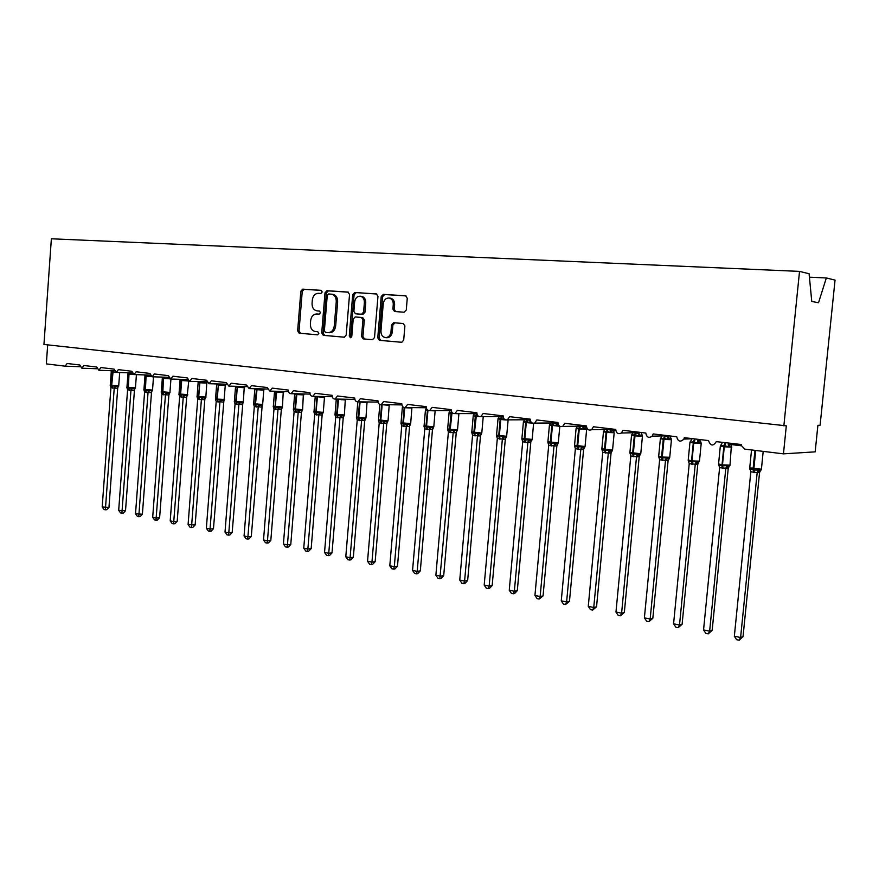 <?xml version="1.0" encoding="UTF-8"?>
<svg xmlns="http://www.w3.org/2000/svg" width="879" height="879" viewBox="0 0 879 879"><rect width="100%" height="100%" fill="white"/><g stroke="black" fill="none" stroke-linecap="round" stroke-linejoin="round"><path stroke-width="1.32" d="M322.208 291.971L321.187 290.345L302.728 289.147L300.838 291.235L297.64 330.856L299.168 333.196L317.539 334.833L318.835 333.383L317.737 331.713L315.341 331.515C312.012 330.79 310.364 328.263 310.375 323.944L310.65 320.626C311.331 316.363 313.374 314.144 316.77 313.968L319.176 314.155L320.516 312.693L319.429 311.045L316.989 310.858C313.671 310.155 312.034 307.65 312.056 303.343L312.32 300.025C313.001 295.74 315.045 293.498 318.462 293.289L320.857 293.454L322.208 291.971M404.153 312.221L406.263 310.023L407.263 298.267L405.691 295.827L383.288 294.366L381.222 296.542L377.75 337.866L379.409 340.327L401.714 342.305L403.692 340.14L404.9 325.966L403.197 323.494L393.605 322.736L391.551 324.889L390.957 331.877C390.375 335.448 388.617 337.371 385.672 337.624C382.53 337.129 380.959 334.932 380.948 331.042L383.244 303.793C383.914 299.915 385.859 297.981 389.067 298.003C391.913 298.728 393.309 300.893 393.276 304.497L392.891 309.067L394.528 311.507L404.153 312.221M783.848 425.875L799.527 271.391L51.367 238.78L43.95 344.458L786.309 425.832L783.464 453.85L744.854 449.136L741.283 445.51L741.272 444.521L716.297 441.632C713.133 446.444 710.54 446.092 708.54 440.588L684.28 437.676L683.895 439.071C680.368 442.401 677.984 441.632 676.731 436.764L653.152 433.929L652.218 436.182C648.724 438.39 646.592 437.346 645.801 433.05L622.87 430.292L621.453 433.017C618.157 434.49 616.245 433.292 615.729 429.435L593.413 426.754L591.633 429.721C588.556 430.732 586.82 429.457 586.458 425.919L564.736 423.304L562.714 426.403C559.824 427.095 558.242 425.799 557.967 422.491L536.816 419.942L534.63 423.118C531.905 423.601 530.444 422.272 530.235 419.151L509.633 416.679L507.326 419.865C504.755 420.206 503.381 418.887 503.217 415.91L483.142 413.493L480.758 416.69C478.319 416.91 477.022 415.602 476.89 412.745L457.333 410.394L454.904 413.58C452.564 413.723 451.345 412.416 451.224 409.658L432.16 407.362L429.71 410.537C427.48 410.614 426.315 409.317 426.216 406.647L407.614 404.417L405.153 407.559C403.011 407.592 401.901 406.307 401.813 403.714L383.662 401.538L381.211 404.659C379.146 404.648 378.08 403.384 378.003 400.857L360.302 398.725L357.852 401.824C355.863 401.78 354.841 400.527 354.775 398.066L337.492 395.979L335.053 399.055C333.141 398.989 332.152 397.747 332.097 395.33L315.22 393.309L312.803 396.352C310.957 396.264 310.001 395.034 309.946 392.671L293.465 390.694L291.081 393.704C289.279 393.594 288.367 392.386 288.312 390.067L272.215 388.133L269.853 391.122L267.183 387.529L251.438 385.639L249.12 388.595L246.527 385.046L231.144 383.2L228.848 386.123L226.342 382.618L211.301 380.816L209.037 383.716L206.598 380.244L191.886 378.475L189.666 381.354L187.293 377.926L172.899 376.201L170.713 379.036L168.405 375.652L154.319 373.96L152.166 376.783L149.924 373.432L136.135 371.773L134.015 374.564L131.828 371.257L118.335 369.641L116.248 372.399L114.127 369.136L100.909 367.543L98.866 370.279L96.789 367.048L83.846 365.488L81.824 368.202L79.802 365.005L67.123 363.477L65.145 366.169L46.345 363.895L47.675 344.865M349.545 294.454L347.93 292.07L326.944 290.707L324.999 292.828L321.725 332.965L323.296 335.338L344.293 337.206L346.172 335.108L349.545 294.454M354.698 292.509L376.432 293.927L377.97 296.333L374.509 337.58L372.465 339.712L363.192 338.887L361.555 336.448L362.939 319.846L361.313 317.429L355.215 316.956L353.215 319.077L351.787 336.283L350.468 337.756L349.271 336.053L352.699 294.663L354.698 292.509L376.772 294.015M637.55 432.655L638.198 433.314M332.57 294.3L332.855 294.333C336.086 295.135 337.69 297.651 337.646 301.86L335.657 326.054C334.998 330.229 332.998 332.46 329.658 332.734L328.9 332.68M783.464 453.85L815.163 451.85L817.899 425.304L820.096 425.271L835.05 280.104L826.337 277.962L809.427 277.193M799.527 271.391L809.087 273.732L811.756 301.431L818.514 302.772L826.337 277.962M475.638 413.69L476.264 412.669M501.03 416.756L501.755 415.734M527.07 419.898L527.894 418.876M558.022 423.645L553.88 423.14L554.704 422.096M586.502 427.084L581.294 426.458L582.217 425.403M615.772 430.622L609.433 429.853L610.455 428.798M606.257 429.468L607.389 429.446M638.33 433.347L639.297 432.611L621.453 433.017M633.407 432.754L637.736 433.27L635.649 432.699M668.007 436.929L669.106 436.138M667.403 436.852L664.491 435.841M698.497 440.61L699.838 439.544M741.327 445.785L729.845 444.389L731.306 443.324M318.242 310.979L317.033 310.858M319.659 311.089L318.429 311.001M321.483 290.433L304.134 289.301L302.244 291.399L299.047 330.965L300.574 333.306L317.671 334.822M348.381 292.18L328.339 290.872L326.395 292.993L323.12 333.075L324.692 335.448L344.425 337.195M328.625 293.971L327.263 295.454L324.373 330.724L325.472 332.394L328.274 332.625C331.614 332.35 333.613 330.119 334.273 325.933L336.261 301.706C336.294 297.498 334.701 294.981 331.46 294.168L328.625 293.971M372.707 339.712L363.192 338.887M361.313 317.429L362.686 317.561L364.313 319.978L362.928 336.558L364.565 338.986M356.072 292.674L354.083 294.817L350.644 336.163L351.117 337.547M364.378 302.596C364.422 299.036 363.049 296.904 360.269 296.201C357.171 296.201 355.292 298.113 354.644 301.915L353.863 311.375L355.468 313.781L361.577 314.242L363.587 312.111L364.378 302.596L365.752 302.75C365.785 299.19 364.422 297.058 361.643 296.355L360.269 296.201M365.752 302.75L364.961 312.243L362.95 314.385L356.863 313.924M390.232 298.135L390.419 298.157C393.265 298.893 394.66 301.047 394.627 304.65L394.242 309.21L395.572 311.584M386.595 337.701L387.035 337.734C389.979 337.47 391.737 335.558 392.309 331.987L390.957 331.877M403.439 323.527L394.968 322.857L392.902 325.021L392.309 331.987M406.032 295.915L384.639 294.531L382.585 296.706L379.113 337.976L380.772 340.426L401.846 342.294M110.271 385.145L112.029 386.233L114.435 385.826L117.05 386.639L118.797 385.925M108.963 507.392L106.755 509.699L105.359 509.798L114.226 388.122L110.919 387.595L102.195 506.974L108.963 507.392L117.709 388.188L114.226 388.122M117.676 388.21L118.116 386.595L117.709 388.188M111.248 371.905L110.282 385.046L111.688 385.365L113.116 371.279L111.161 371.674L111.435 371.125M114.226 388.035L114.435 385.826M110.919 387.595L110.172 385.277M105.359 509.798L104.052 509.534L102.195 506.974M126.939 387.309L128.73 388.408L131.191 388.013L133.795 388.826L135.531 388.1M125.51 510.765L123.28 513.094L121.895 513.204L130.96 390.32L127.587 389.793L118.687 510.347L125.51 510.765L134.432 390.386L130.982 390.331L132.3 388.683M134.399 390.397L134.839 388.793L134.432 390.386M132.586 373.894L127.851 373.707L128.147 373.125M132.202 374.234L132.246 373.388M130.96 390.232L131.191 388.013M127.587 389.793L126.829 387.441M121.895 513.204L120.555 512.929L118.687 510.347M143.947 389.518L145.782 390.639L148.276 390.232L151.759 391.023L152.594 390.32M142.398 514.215L140.146 516.566L138.761 516.676L148.035 392.484L144.595 392.023L135.52 513.786L142.398 514.215L151.485 392.627L148.024 392.572M151.77 391.012L151.485 392.627L151.99 390.968M150.452 375.772L149.309 376.322L146.507 375.333L144.87 375.783L145.189 375.168M149.309 376.322L149.364 375.069M148.035 392.484L148.276 390.232M144.595 392.023L143.837 389.65M138.761 516.676L137.399 516.391L135.52 513.786M155.968 520.214L156.165 518.006L159.615 517.72L157.352 520.104L155.968 520.214L154.583 519.928L152.693 517.302L156.165 518.006L165.461 394.77L161.945 394.308L161.176 391.913L162.758 392.858L165.713 392.506L168.318 393.331L170.021 392.583M159.615 517.72L168.9 394.924L165.45 394.858M152.693 517.302L161.945 394.308M162.329 378.135L161.307 391.66L169.922 392.452L168.9 394.924L169.416 393.232M167.406 377.256L167.988 377.893L166.768 378.453L164.34 377.498L162.23 377.904L162.582 377.245M166.768 378.453L166.823 377.245M165.461 394.77L165.713 392.506M173.537 523.829L173.756 521.61L177.195 521.313L174.91 523.708L173.537 523.829L172.119 523.543L170.207 520.884L173.756 521.61L183.239 397.198L179.657 396.638L178.887 394.221L180.503 395.176L183.513 394.825L186.117 395.66L187.798 394.902M177.195 521.313L186.667 397.253L183.239 397.198M170.207 520.884L179.657 396.638M186.634 397.264L187.073 395.66L186.667 397.253M187.315 380.025L184.59 380.629L181.689 379.607L179.964 380.058L180.327 379.376M184.59 380.629L184.634 379.464M183.239 397.11L183.513 394.825M207.059 382.969L205.51 382.233L202.785 382.848L200.269 381.871L199.379 382.706L198.16 382.409L198.434 381.849M196.995 396.748L204.291 398.033L205.95 397.253M195.149 524.972L192.831 527.389L191.468 527.521L201.401 399.505L197.731 399.022L188.095 524.543L195.149 524.972L204.807 399.637L201.423 399.604L202.807 397.879M204.774 399.648L205.203 398.055L204.807 399.637M200.533 381.662L198.061 382.266M202.785 382.848L202.818 381.728M201.401 399.505L201.687 397.187M197.731 399.022L196.962 396.572M191.468 527.521L190.018 527.224L188.095 524.543M225.617 385.222L224.09 384.486L221.365 385.112L218.816 384.123L217.904 384.969L216.641 384.661L216.915 384.101M215.465 399.187L222.848 400.45L224.486 399.659L223.299 402.088L216.201 401.45L206.356 528.279L210.059 529.026L219.926 402.033M213.465 528.708L211.136 531.158L209.773 531.29L210.059 529.026L213.465 528.708L223.914 400.341M218.992 383.98L216.542 384.519M221.365 385.112L221.398 384.046M219.937 401.945L220.244 399.604M216.201 401.45L215.421 398.978M209.773 531.29L208.29 530.982L206.356 528.279M244.571 387.529L243.076 386.793L240.352 387.43L237.748 386.43L236.836 387.276L235.517 386.958L235.781 386.408M234.319 401.681L241.802 402.923L243.417 402.121L242.219 404.571L235.056 403.933L225.013 532.092L228.793 532.861L238.868 404.527M232.177 532.52L229.826 534.992L228.463 535.135L228.793 532.861L232.177 532.52L242.857 402.813M240.352 387.43L240.363 386.419M238.879 404.428L239.198 402.077M235.056 403.933L234.264 401.428M228.463 535.135L226.958 534.828L225.013 532.092M263.931 389.891L262.458 389.144L259.734 389.793L258.052 388.925M263.799 390.045L263.239 388.936M253.591 404.219L261.162 405.45L262.755 404.637L261.546 407.109L254.317 406.461L244.065 535.981L247.922 536.772L258.217 407.065M251.295 536.41L248.911 538.915L247.57 539.069L247.922 536.772L251.295 536.41L262.206 405.329M259.734 389.793L259.744 388.848M258.217 406.977L258.558 404.593M254.317 406.461L253.526 403.944M247.57 539.069L246.021 538.75L244.065 535.981M283.719 392.298L283.28 391.649L279.555 392.21L278.214 391.419M280.95 408.032L282.522 407.208L281.291 409.702L273.995 409.054L263.524 539.959L267.469 540.772L277.984 409.669L279.478 407.889L280.95 408.032M270.82 540.398L268.414 542.925L267.073 543.079L267.469 540.772L270.82 540.398L281.313 409.691M273.281 406.823L275.061 407.537L275.929 392.056L274.709 391.232M275.731 409.592L275.061 407.537L278.346 407.175L279.478 407.889M277.995 409.581L278.346 407.175M273.995 409.054L273.204 406.505M267.073 543.079L265.502 542.761L263.524 539.959M303.936 394.759L302.53 394.012L299.805 394.682M293.399 409.471L302.189 410.548L301.475 412.35L294.113 411.702L283.412 544.035L287.444 544.859L298.19 412.328M290.773 544.464L288.345 547.024L287.015 547.188L287.444 544.859L290.773 544.464L301.585 410.658L302.618 409.581M298.201 412.24L298.574 409.801M294.113 411.702L293.311 409.12M287.015 547.188L285.411 546.848L283.412 544.035M324.604 397.275L324.153 396.605L324.461 397.572L323.692 397.583L315.308 396.396M321.846 413.372L322.846 413.24L322.099 415.064L314.671 414.503L303.749 548.188L307.87 549.034L318.846 415.053L320.385 413.229L321.846 413.372M311.166 548.628L308.716 551.21L307.397 551.375L307.87 549.034L311.166 548.628L322.132 415.053M313.979 412.185L315.847 412.855L316.945 396.418M316.495 414.954L315.847 412.855L319.253 412.504L320.385 413.229M321.659 396.506L320.505 397.198M318.857 414.954L319.253 412.504M314.682 414.405L313.88 411.801M307.397 551.375L305.749 551.034L303.749 548.188M335.009 414.954L343.964 415.987L343.195 417.833L335.712 417.173L324.538 552.441L328.746 553.298L339.964 417.833M332.02 552.869L329.548 555.495L328.241 555.671L328.746 553.298L332.02 552.869L343.228 417.822M342.766 399.176L341.678 399.791M339.975 417.734L340.404 415.251M335.712 417.173L334.899 414.536M328.241 555.671L326.559 555.319L324.538 552.441M356.522 417.789L365.576 418.811L364.774 420.667L357.226 419.997L345.788 556.781L350.106 557.671L361.577 420.667M353.347 557.22L350.842 559.868L349.545 560.055L350.106 557.671L353.347 557.22L364.851 418.942L365.972 417.811M364.027 401.912L363.335 402.428M361.588 420.58L362.027 418.063M357.226 419.997L356.402 417.338M349.545 560.055L347.831 559.692L345.788 556.781M378.53 420.689L387.672 421.689L386.848 423.568L379.223 422.898L367.543 561.231L371.949 562.131L383.683 423.579M375.157 561.67L372.63 564.351L371.345 564.538L371.949 562.131L375.157 561.67L386.914 421.832L388.068 420.678M383.694 423.48L384.156 420.953M379.223 422.898L378.399 420.195M371.345 564.538L369.587 564.175L367.543 561.231M401.055 423.656L410.295 424.634L409.427 426.535L401.747 425.854L389.793 565.779L394.297 566.702L406.307 426.557M397.473 566.219L394.924 568.933L393.66 569.131L394.297 566.702L397.473 566.219L409.713 425.194M406.318 426.458L406.812 423.898M401.747 425.854L400.912 423.129M393.66 569.131L391.858 568.757L389.793 565.779M424.117 426.689L433.446 427.655L432.556 429.578L424.788 428.886L412.559 570.438L417.184 571.383L429.457 429.611M420.316 570.878L417.745 573.624L416.481 573.822L417.184 571.383L420.316 570.878L432.622 427.82L433.819 426.623M426.996 409.449L425.348 409.988L426.183 408.603M429.468 429.501L429.996 426.919M424.788 428.886L423.953 426.128M416.481 573.822L414.646 573.449L412.559 570.438M447.719 429.787L447.554 429.205L449.905 430.369L453.729 430.007L457.157 430.743M443.697 575.646L441.093 578.426L439.863 578.635L453.179 432.622L448.389 431.996L435.874 575.207L440.599 576.174L443.697 575.646L456.245 432.677L453.201 432.743L454.85 430.787M456.673 431.468L456.245 432.677M449.037 413.119L447.664 428.809L450.213 429.435L452.026 412.493L448.982 412.877L449.861 411.394M453.179 432.622L453.729 430.007M448.389 431.996L447.554 429.205M439.863 578.635L437.973 578.25L435.874 575.207M471.891 432.962L471.715 432.347L474.133 433.545L478.044 433.171L481.439 433.907M467.65 580.525L465.013 583.337L463.793 583.557L464.595 581.074L477.473 435.819L472.561 435.171L459.75 580.085L464.595 581.074L467.65 580.525L480.494 435.863L477.484 435.94L479.165 433.962M473.221 416.075L471.814 431.941L481.78 433.072L480.549 434.083L480.494 435.863L481.318 433.973M475.275 435.874L474.473 432.589L476.341 415.437L473.177 415.822L473.616 415.02M474.122 414.251L473.177 415.822M477.473 435.819L478.044 433.171M472.561 435.171L471.715 432.347M463.793 583.557L461.86 583.162L459.75 580.085M496.657 436.215L496.47 435.577L498.964 436.786L502.964 436.423L506.315 437.16M492.174 585.524L489.515 588.37L488.306 588.6L489.163 586.095L502.359 439.093L497.327 438.434L484.197 585.084L489.163 586.095L492.174 585.524L505.326 439.126L502.37 439.214L504.074 437.204M497.997 419.096L496.558 435.149L506.645 436.303L505.403 437.335L505.326 439.126L506.161 437.237M504.634 419.393L500.612 418.382L497.964 418.843L498.426 418.008M498.964 417.173L497.964 418.843M502.359 439.093L502.964 436.423M497.327 438.434L496.47 435.577M488.306 588.6L486.329 588.194L484.197 585.084M522.038 439.544L521.84 438.885L524.411 440.115L528.488 439.742L531.806 440.478M517.302 590.655L514.622 593.534L513.435 593.775L514.347 591.248L527.861 442.456L522.697 441.774L509.26 590.205L514.347 591.248L517.302 590.655L530.784 442.467L527.839 442.555M530.751 442.478L530.894 441.489L530.784 442.467M531.081 422.085L530.037 422.755L526.719 421.557L523.379 421.942L523.862 421.063M530.037 422.755L529.894 420.591M524.433 420.151L523.379 421.942M527.861 442.456L528.488 439.742M522.697 441.774L521.84 438.885M513.435 593.775L511.402 593.358L509.26 590.205M548.056 442.95L547.848 442.269L550.507 443.521L554.671 443.159L557.934 443.884M543.057 595.907L539.179 599.071L540.145 596.522L554.001 445.895L548.716 445.192L534.937 595.457L540.145 596.522L543.057 595.907L556.868 445.895L553.99 445.994M556.846 445.906L557.715 444.005L556.868 445.895M556.22 423.425L557.495 425.227L556.253 425.952L552.869 424.744L549.419 425.117L549.935 424.194M556.253 425.952L556.099 423.766M550.551 423.206L549.419 425.117M554.001 445.895L554.671 443.159M548.716 445.192L547.848 442.269M539.179 599.071L537.102 598.643L534.937 595.457M586.414 428.403L585.919 427.183L586.491 428.469L583.129 429.238L579.679 427.996L579.261 429.095L576.108 428.414L576.668 427.414M574.734 446.466L574.514 445.741L577.25 447.015L581.513 446.653L582.612 447.466L584.733 447.378M569.471 601.291L565.571 604.51L566.614 601.939L580.81 449.422L575.382 448.708L561.263 600.84L566.614 601.939L569.471 601.291L583.623 449.411L580.799 449.521M583.601 449.422L584.48 447.521L583.623 449.411M576.086 428.611L574.547 445.268L585.062 446.521L583.755 447.587L583.821 448.609M580.481 426.359L579.679 427.996L576.13 428.381L577.316 426.326M583.129 429.238L582.953 427.007M580.81 449.422L581.513 446.653M575.382 448.708L574.514 445.741M565.571 604.51L563.439 604.071L561.263 600.84M613.905 431.71L613.366 430.358L614.025 431.809L610.707 432.6L607.18 431.347L606.103 432.369L603.477 431.743L603.862 431.051M602.104 450.07L601.873 449.301L604.697 450.597L609.048 450.235L610.136 451.059L612.213 450.96M596.544 606.807L592.644 610.081L593.754 607.488L608.312 453.037L602.752 452.3L588.271 606.367L593.754 607.488L596.544 606.807L611.059 453.015L608.301 453.146M611.894 451.147L611.059 453.015M603.455 431.952L601.873 448.806L612.553 450.103L610.938 452.366L611.927 451.114M607.971 429.677L607.18 431.347L603.521 431.721L604.093 430.699M610.707 432.6L610.509 430.347M604.785 429.523L603.521 431.721M608.312 453.037L609.048 450.235M602.752 452.3L601.873 449.301M592.644 610.081L590.457 609.63L588.271 606.367M641.428 433.721L642.263 435.237L639 436.05L635.407 434.775L634.308 435.819L631.551 435.16L632.034 434.391M630.188 453.773L629.935 452.96L632.858 454.278L637.297 453.916L638.396 454.74L640.417 454.641M624.332 612.476L620.42 615.794L621.596 613.179L636.528 456.75L630.825 455.992L615.97 612.026L621.596 613.179L624.332 612.476L639.209 456.706L636.517 456.86M640.033 454.861L639.209 456.706M631.529 435.38L629.913 452.443L640.758 453.784L638.978 456.212L640.088 454.817M636.187 433.083L635.407 434.775L631.627 435.149L632.243 434.083M639 436.05L638.791 433.765M632.957 432.787L631.627 435.149M636.528 456.75L637.297 453.916M630.825 455.992L629.935 452.96M620.42 615.794L618.179 615.333L615.97 612.026M670.391 437.215L671.259 438.764L668.051 439.588L664.381 438.302L663.975 439.434L660.371 438.676L660.931 437.83M659.019 457.574L658.745 456.706L661.755 458.058L666.304 457.695L667.392 458.53L669.358 458.409L668.084 460.53L659.635 459.783L644.395 617.838L650.174 619.014L665.48 460.673M652.833 618.289L648.933 621.662L650.174 619.014L652.833 618.289L668.106 460.508M665.15 436.577L664.381 438.302L660.481 438.665L661.129 437.544M668.051 439.588L667.82 437.27M661.865 436.182L660.481 438.665M669.029 458.497L668.183 460.091M665.491 460.563L666.304 457.695M659.635 459.783L658.745 456.706M648.933 621.662L646.625 621.178L644.395 617.838M700.124 440.808L701.035 442.368L697.882 443.225L694.124 441.917L693.729 443.071L689.96 442.269L690.608 441.379M698.464 462.519L697.761 464.42L689.224 463.683L673.578 623.804L679.511 625.013L695.223 464.584L697.168 462.409L698.464 462.519M682.104 624.255L678.192 627.683L679.511 625.013L682.104 624.255L697.783 464.409M688.62 461.486L688.323 460.563L691.432 461.936L693.399 441.829L690.114 442.28L690.323 441.379M691.828 464.398L691.432 461.936L696.091 461.574L697.168 462.409M697.882 443.225L697.629 440.873M691.509 439.764L690.114 442.28M698.651 462.453L697.816 464.134M695.234 464.475L696.091 461.574M689.224 463.683L688.323 460.563M678.192 627.683L675.819 627.188L673.578 623.804M731.614 446.082L728.526 446.971L724.681 445.631L724.285 446.807L720.34 445.972L721.077 445.016M729.021 466.507L728.23 468.43L719.604 467.683L703.552 629.935L709.639 631.177L725.779 468.606L727.757 466.408L729.021 466.507M712.155 630.375L708.243 633.869L709.639 631.177L712.155 630.375L728.23 468.43M729.098 466.496L728.251 468.408M719.022 465.507L718.703 464.519L721.923 465.914L723.944 445.543L720.538 445.994L720.714 445.071M722.285 468.419L721.923 465.914L726.68 465.551L727.757 466.408M728.526 446.971L728.251 444.576M721.956 443.445L720.549 445.961M725.79 468.496L726.68 465.551M719.604 467.683L718.703 464.519M708.243 633.869L705.815 633.363L703.552 629.935M753.171 468.089L749.732 467.98L749.908 469.298L749.93 468.584L753.248 470.012L761.027 470.133M743.03 636.671L739.118 640.22L740.601 637.506L757.182 472.616L750.831 471.781L734.339 636.231L740.601 637.506L743.03 636.671L759.566 472.528L757.171 472.737M760.291 470.781L759.566 472.528L760.544 470.584M757.193 472.759L758.127 469.65M750.831 471.781L749.93 468.584M739.118 640.22L736.613 639.703L734.339 636.231M80.044 366.73L65.167 366.169L80.044 366.73M300.574 333.306L299.168 333.196M299.047 330.965L297.64 330.856M302.244 291.399L300.838 291.235M304.134 289.301L302.728 289.147M324.692 335.448L323.296 335.338M323.12 333.075L321.725 332.965M326.395 292.993L324.999 292.828M328.339 290.872L326.944 290.707M329.416 332.723L328.032 332.614M335.657 326.054L334.273 325.933M337.646 301.86L336.261 301.706M362.928 336.558L361.555 336.448M364.313 319.978L362.939 319.846M350.644 336.163L349.271 336.053M354.083 294.817L352.699 294.663M362.95 314.385L361.577 314.242M364.961 312.243L363.587 312.111M394.242 309.21L392.891 309.067M394.627 304.65L393.276 304.497M392.902 325.021L391.551 324.889M380.772 340.426L379.409 340.327M379.113 337.976L377.75 337.866M382.585 296.706L381.222 296.542M384.639 294.531L383.288 294.366M119.797 372.52L112.259 372.07L111.248 371.817L111.556 371.235M112.754 388.122L111.688 385.365L118.72 385.694M112.358 388.068L111.292 385.321L112.259 372.07L113.204 370.784M114.248 388.133L115.556 386.496M127.927 373.938L126.95 387.199L135.443 387.859M129.048 390.265L127.993 387.496L128.982 374.102L127.938 373.85L128.235 373.267M129.455 390.32L128.4 387.54L128.982 374.102L129.894 372.872M133.575 374.52L129.389 374.157L130.323 372.883M144.958 376.014L143.958 389.408L152.517 390.078M146.09 392.506L145.046 389.716L146.046 376.19L144.958 375.926L145.255 375.355M146.496 392.561L145.453 389.76L146.046 376.19L146.903 374.992M151.452 376.651L146.463 376.245L147.342 375.003M150.386 375.652L149.913 375.091M148.057 392.583L149.397 390.913M170.933 379.047L169.933 392.342M163.472 394.803L162.428 391.979L163.461 378.322L162.329 378.047L162.615 377.476M163.89 394.858L162.857 392.034L163.461 378.322L164.263 377.157M169.779 378.827L163.879 378.366L164.714 377.179M165.483 394.869L166.834 393.188M188.502 381.014L181.228 380.486L180.063 380.2L180.338 379.64M180.052 380.299L179.019 393.957L187.71 394.649M181.206 397.143L180.184 394.286L181.228 380.486L181.975 379.376M181.645 397.198L180.613 394.341L181.667 380.541L182.447 379.398M185.81 380.058L185.26 379.475M188.743 381.156L187.205 395.55M183.261 397.209L184.634 395.506M206.928 383.112L199.819 382.761L198.742 396.704L205.862 397.011M198.16 382.508L197.094 396.308L198.302 396.649L200.049 381.651M199.324 399.527L198.302 396.649L199.764 399.582M225.485 385.376L218.355 385.024L217.267 399.11L224.387 399.418M216.641 384.771L215.553 398.703L216.816 399.055L218.497 383.969M217.816 401.956L217.267 399.11L218.267 402.022M219.959 402.044L221.365 400.308M244.439 387.683L237.297 387.331L236.176 401.571L243.318 401.879M235.517 387.068L234.407 401.154L235.715 401.516L237.33 386.342M236.715 404.45L236.176 401.571L237.165 404.505M237.846 386.353L237.286 386.375M238.89 404.538L240.319 402.78M254.8 389.419L253.668 403.648L262.645 404.527L263.788 390.166L256.174 389.639L254.811 389.309L255.053 388.771M261.689 405.439L262.656 404.384M256.009 406.988L255.031 404.032L256.558 388.771M256.481 407.054L255.492 404.087L257.086 388.782M258.239 407.087L259.69 405.307M283.587 392.463L275.929 392.056L276.226 391.265M274.501 391.825L273.347 406.197L282.412 406.955M276.204 409.658L275.237 406.658L276.753 391.276M281.291 409.702L281.972 407.911M303.804 394.924L296.124 394.517L294.784 393.781M294.641 394.286L293.465 408.812L302.596 409.735L303.376 393.957M295.882 412.24L294.926 409.218L296.355 393.814M296.377 412.306L295.421 409.284L296.882 393.825M298.212 412.339L299.706 410.537M324.483 397.44L323.263 412.262M315.22 396.792L314.023 411.482L323.252 412.416L322.197 413.361L322.099 415.064M316.989 415.02L316.055 411.965L317.473 396.429M345.623 400.022L336.316 399.077M336.272 399.363L335.042 414.207L344.37 414.998M337.558 417.734L336.635 414.646L338.008 399.099M338.074 417.8L337.151 414.712L338.536 399.11M343.195 417.833L343.282 416.119L344.359 415.174L345.337 399.22M339.997 417.844L341.524 415.987M367.246 402.659L357.808 401.824M357.797 401.989L356.544 416.998L365.268 418.008L365.961 417.975L367.037 401.945M359.115 420.569L358.203 417.459L359.555 401.846M359.632 420.645L358.731 417.525L360.104 401.857M361.599 420.689L363.159 418.811M388.705 405.23L379.827 404.527M379.816 404.681L378.541 419.843L387.408 420.887L388.046 420.854L389.232 404.747M381.156 423.48L380.266 420.327L381.618 404.659M381.695 423.546L380.805 420.404L382.167 404.67M383.705 423.601L385.288 421.7M411.383 407.999L404.186 407.713L402.527 406.845M402.351 407.427L401.044 422.766L410.68 423.612M403.725 426.447L402.857 423.271L404.208 407.559M404.274 426.524L403.406 423.337L404.758 407.603M406.329 426.579L407.933 424.656M434.611 410.823L427.897 410.614L425.579 409.68M425.425 410.24L424.085 425.755L433.248 426.842L433.808 426.82L435.149 410.57M426.82 429.49L425.974 426.282L427.469 409.955M427.381 429.567L426.535 426.348L427.952 410.273M429.479 429.622L431.117 427.688M458.388 413.723L451.037 413.438L449.18 412.592M451.048 432.688L450.213 429.435L457.519 429.699M450.466 432.611L449.641 429.359L451.037 413.438L451.762 412.108M456.223 432.688L457.069 430.798M482.747 416.701L475.308 416.404L473.341 415.569M483.23 416.69L481.802 432.853M474.693 435.797L473.88 432.512L475.308 416.404L476.583 413.811M476.341 415.437L477.044 414.317M508.128 419.865L506.678 420.008M508.117 420.019L506.667 436.094M499.503 439.071L498.723 435.742L500.184 419.437L498.096 418.646M500.107 439.148L499.327 435.83L500.788 419.514L500.184 419.437L501.448 416.811M505.897 419.964L500.788 419.514L502.052 416.888M523.39 422.184L521.917 438.434L532.158 439.401M524.939 442.423L524.181 439.06L525.675 422.546L523.455 421.799M525.554 442.5L524.796 439.137L526.29 422.623L525.675 422.546L526.928 419.887M532.498 423.14L526.29 422.623L527.543 419.964M530.718 421.546L530.026 420.261M533.619 423.326L532.136 439.632L530.861 440.665L530.916 441.489L531.619 440.577M527.872 442.566L529.597 440.544M559.868 426.326L549.452 425.051M549.408 425.359L547.903 441.807L558.286 442.796M551.001 445.851L550.276 442.456L551.803 425.744L553.045 423.041M551.638 445.939L550.913 442.544L552.441 425.821L553.682 423.118M559.813 426.304L558.264 443.027L556.978 444.082L557.121 444.994M554.012 446.016L555.77 443.961M586.37 429.348L579.261 429.095L577.69 446.027L578.382 449.455M585.711 426.985L586.634 429.611L585.084 446.279M577.734 449.378L577.031 445.939L578.613 429.018L579.832 426.282M584.381 428.502L583.085 426.667M580.821 449.543L582.612 447.466M613.949 432.721L606.763 432.457L605.159 449.598L605.829 453.07M613.212 430.303L614.168 432.973L612.575 449.85M605.159 452.982L604.488 449.51L606.103 432.369L607.312 429.6M611.949 431.853L610.641 429.996M611.037 453.026L611.213 452.333M608.312 453.157L610.136 451.059M642.241 436.171L634.99 435.896L633.341 453.267L633.979 456.783M641.384 433.71L642.417 436.434L640.78 453.52M633.298 456.695L632.649 453.179L634.308 435.819L635.506 433.006M640.253 435.292L638.912 433.413M639.187 456.728L639.33 456.157M636.539 456.871L638.396 454.74M671.292 439.72L663.975 439.434L662.272 457.036L669.732 457.289M660.349 438.885L658.69 456.168L661.568 456.948L663.26 439.357L664.447 436.5M662.173 460.497L661.568 456.948L662.272 457.036L662.876 460.585M669.293 438.819L667.853 436.347M668.084 460.53L668.359 458.64L669.71 457.552L671.413 439.972L670.172 437.193M665.502 460.684L667.392 458.53M701.222 443.39L693.729 443.071L691.982 460.904L699.464 461.156M689.938 442.5L688.224 460.003L691.982 460.904L692.553 464.497M694.882 440.17L694.124 441.917L693.399 441.829L694.157 440.082M699.124 442.445L697.739 440.522M697.761 464.42L697.212 464.31C696.3 464.332 696.586 463.738 698.08 462.53L699.442 461.431L701.189 443.609L699.761 440.764M731.811 447.125L724.285 446.807L722.494 464.87L730.009 465.123M720.319 446.202L718.561 463.936L722.494 464.87L723.032 468.518M725.428 443.862L724.681 445.631L723.944 445.543L724.681 443.774M731.57 446.06L730.669 444.488M729.768 446.169L728.35 444.214M751.534 450.004L749.721 467.98L761.401 469.21M753.589 472.539L753.094 468.859L754.929 450.542L751.248 449.916M754.347 472.638L753.852 468.957L755.698 450.641L754.951 450.367M759.972 470.617L761.39 469.496L763.192 451.377M761.434 451.158L755.72 450.466M759.983 470.617L757.401 472.704L759.181 470.507M97.02 368.751L81.824 368.202M114.347 370.828L98.866 370.279M132.048 372.938L116.248 372.399M150.133 375.102L134.015 374.564M168.603 377.3L152.166 376.783M187.48 379.541L170.713 379.036M206.785 381.838L189.666 381.354M226.507 384.189L209.037 383.716M246.691 386.584L228.848 386.123M267.326 389.034L249.12 388.595M288.455 391.529L269.853 391.122M310.067 394.089L291.081 393.704M332.196 396.693L312.803 396.352M354.863 399.374L335.053 399.055M378.08 402.099L357.852 401.824M401.868 404.889L381.211 404.659M426.26 407.735L405.153 407.559M451.048 410.647L429.71 410.537M475.88 413.624L454.904 413.58M501.338 416.668L480.758 416.69M527.466 419.777L507.326 419.865M554.286 422.942L534.63 423.118M581.832 426.161L562.714 426.403M610.158 429.402L591.633 429.721M668.183 435.742L652.218 436.182M693.311 438.764L683.895 439.071M716.989 441.61L716.297 441.632M475.704 413.701L476.934 413.855M501.107 416.767L503.26 417.031M526.049 419.788L526.62 419.854M527.158 419.92L530.279 420.294M552.364 422.964L553.33 423.074M579.151 426.194L580.733 426.392M318.385 311.001L316.989 310.858M329.658 332.734L328.274 332.625M332.855 294.333L331.46 294.168M390.419 298.157L389.067 298.003M387.035 337.734L385.672 337.624M118.028 386.584L118.709 385.793L119.687 372.52M136.421 374.652L135.432 387.969L134.729 388.782M153.506 376.827L152.506 390.188L151.759 391.012M161.516 392.452L161.297 391.781M179.239 394.77L179.008 394.078M204.994 398L205.851 397.132L206.829 382.299M197.325 397.132L197.083 396.429M224.046 400.461L225.343 384.508M215.794 399.56L215.542 398.835M242.945 402.967L242.395 402.901L243.307 402.011L244.285 386.782M234.66 402.022L234.396 401.285M253.921 404.549L253.657 403.791M261.7 405.439L262.25 405.538M283.28 391.649L282.401 407.098L281.423 408.021L281.972 408.153M273.6 407.109L273.336 406.351M293.707 409.724L293.443 408.966M314.253 412.383L314.001 411.636M335.262 415.108L335.02 414.372M356.753 417.899L356.522 417.162M378.739 420.744L378.519 420.03M411.921 407.614L410.658 423.799L409.713 425.183M401.231 423.656L401.022 422.953M424.249 426.634L424.063 425.941M458.904 413.591L457.509 429.908L456.3 430.919L456.662 431.468M447.818 429.688L447.642 429.007M471.957 432.798L471.792 432.149M496.668 435.973L496.536 435.369M522.005 439.225L521.884 438.665M576.393 427.831L576.108 428.414M630.023 453.333L629.88 452.696M658.865 457.212L658.657 456.432M688.312 460.86L688.191 460.277M731.35 446.038L729.988 465.409L728.603 466.518C726.68 468.177 726.252 468.87 727.351 468.617L728.262 468.309M718.681 464.881L718.528 464.211"/></g></svg>
